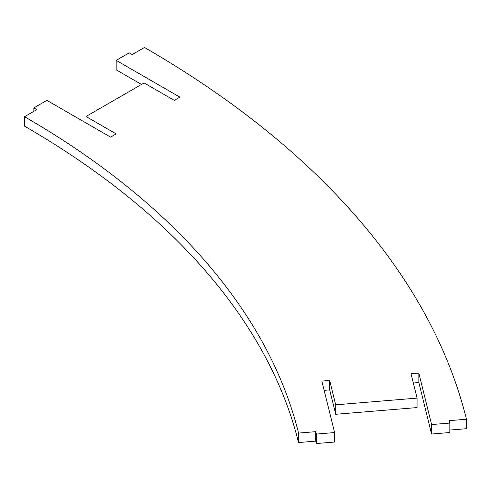 <?xml version="1.0" encoding="UTF-8"?>
<svg xmlns="http://www.w3.org/2000/svg" width="491" height="491" viewBox="0 0 491 491"><rect width="100%" height="100%" fill="white"/><g stroke="black" fill="none" stroke-linecap="round" stroke-linejoin="round"><path stroke-width="0.74" d="M449.836 423.064L431.589 424.568L431.589 434.032L449.836 432.522L449.836 423.064L449.24 420.652L466.45 419.234A1138.316 657.197 180 0 0 144.483 47.467L132.196 54.562L129.213 52.844L116.177 60.368L179.872 97.138L174.28 100.367L144.115 82.948L86.005 116.496L116.177 133.914L110.592 137.136L46.897 100.367L33.861 107.891L36.843 109.616L24.55 116.711A968.7 559.274 180 0 1 298.54 433.08L298.54 442.544L315.75 441.127L316.345 443.533L316.345 434.075L315.75 431.663L298.54 433.08M324.152 390.357L329.676 389.903L329.676 380.439L321.857 381.084L334.598 432.565L316.345 434.075M329.676 380.439L335.715 404.823L417.062 398.115L411.028 373.731L418.848 373.086L431.589 424.568M431.589 434.032L418.848 382.55L418.848 373.086M334.598 432.565L334.598 442.029L316.345 443.533M329.676 389.903L335.715 414.287L335.715 404.823M417.062 398.115L417.062 407.579L335.715 414.287M418.848 382.55L413.318 383.005M449.836 430.067L466.45 428.698L466.45 419.234M141.506 84.452L116.177 69.832L116.177 60.368M24.55 116.711L24.55 126.175A968.7 559.274 180 0 1 298.54 442.544M315.75 431.663L315.75 441.127M33.861 111.334L33.861 107.891M86.005 122.946L86.005 116.496"/></g></svg>
